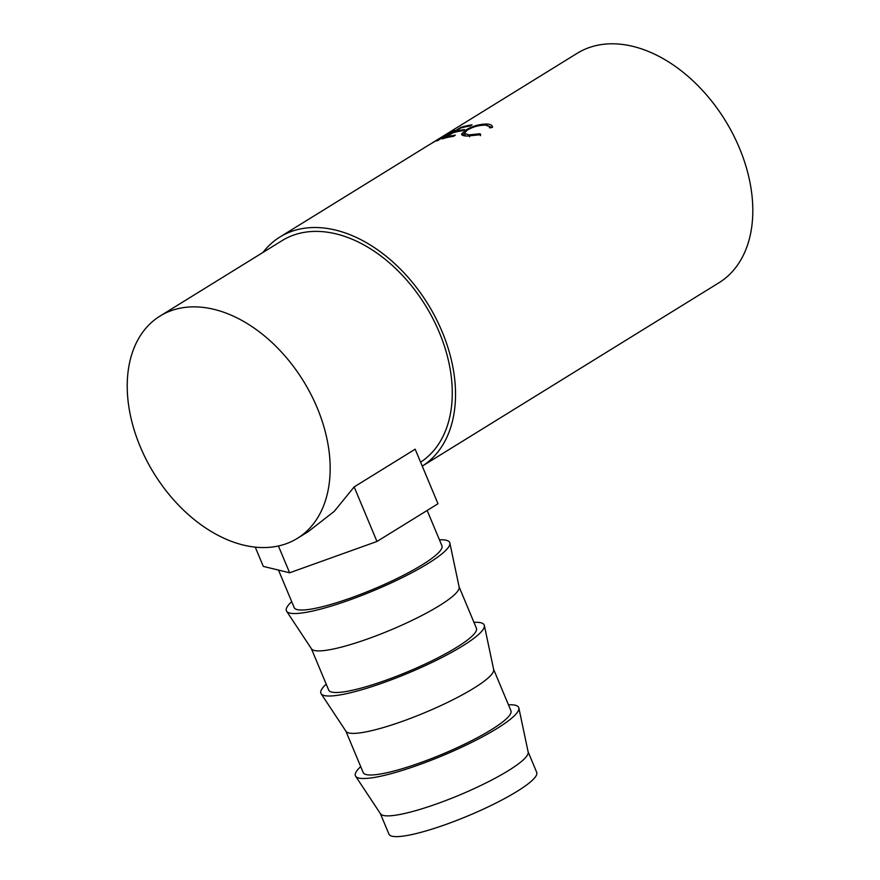 <?xml version="1.0" encoding="UTF-8"?>
<svg xmlns="http://www.w3.org/2000/svg" width="880" height="880" viewBox="0 0 880 880"><rect width="100%" height="100%" fill="white"/><g stroke="black" fill="none" stroke-linecap="round" stroke-linejoin="round"><path stroke-width="1.32" d="M380.369 813.626L388.96 834.174A80.08 13.618 -22.7 0 0 438.207 827.112A80.08 13.618 -22.7 0 0 517.077 791.373A80.08 13.618 -22.7 0 0 536.712 772.365L528.121 751.828M360.712 766.623A88.506 15.059 -22.7 0 0 355.641 776.226L380.501 813.813A80.08 13.618 -22.7 0 0 430.661 805.981A80.08 13.618 -22.7 0 0 508.398 770.627A80.08 13.618 -22.7 0 0 528.165 752.048L518.848 707.949A88.506 15.059 -22.7 0 0 508.453 704.825M355.641 776.226A88.506 15.059 -22.7 0 0 411.092 767.569A88.506 15.059 -22.7 0 0 497.002 728.497A88.506 15.059 -22.7 0 0 518.848 707.949M493.614 669.339L510.928 710.732A80.08 13.618 157.3 0 1 491.293 729.74A80.08 13.618 157.3 0 1 412.423 765.479A80.08 13.618 157.3 0 1 363.187 772.541L345.873 731.148M326.205 684.145A88.506 15.059 -22.7 0 0 321.134 693.737L345.994 731.335A80.08 13.618 -22.7 0 0 396.165 723.503A80.08 13.618 -22.7 0 0 473.891 688.149A80.08 13.618 -22.7 0 0 493.658 669.559L484.352 625.471A88.506 15.059 -22.7 0 0 473.946 622.336M321.134 693.737A88.506 15.059 -22.7 0 0 376.585 685.08A88.506 15.059 -22.7 0 0 462.495 646.008A88.506 15.059 -22.7 0 0 484.352 625.471M459.107 586.861L476.421 628.254A80.08 13.618 157.3 0 1 456.786 647.262A80.08 13.618 157.3 0 1 377.927 683.001A80.08 13.618 157.3 0 1 328.68 690.052L311.366 648.659M291.698 601.656A88.506 15.059 -22.7 0 0 286.627 611.259L311.487 648.846A80.08 13.618 -22.7 0 0 361.658 641.014A80.08 13.618 -22.7 0 0 439.384 605.66A80.08 13.618 -22.7 0 0 459.151 587.081L449.845 542.982A88.506 15.059 -22.7 0 0 439.45 539.847M286.627 611.259A88.506 15.059 -22.7 0 0 342.078 602.602A88.506 15.059 -22.7 0 0 427.999 563.53A88.506 15.059 -22.7 0 0 449.845 542.982M427.152 510.455L441.925 545.765A80.08 13.618 157.3 0 1 422.29 564.773A80.08 13.618 157.3 0 1 343.42 600.512A80.08 13.618 157.3 0 1 294.173 607.574L278.498 570.075M428.285 145.321A134.86 90.662 58.3 0 1 428.527 145.167A134.86 90.662 58.3 0 1 428.626 145.112L448.305 133.452L436.678 140.943A134.86 90.662 58.3 0 1 438.339 140.261L454.476 129.8A134.86 90.662 58.3 0 0 454.245 129.899L431.772 143.165L577.17 53.306A134.86 90.662 58.3 0 1 739.409 148.005A134.86 90.662 58.3 0 1 718.971 282.755L422.257 466.125A134.86 90.662 58.3 0 0 442.134 331.727A134.86 90.662 58.3 0 0 279.895 237.028L428.527 145.167M460.801 127.391A134.86 90.662 58.3 0 1 472.043 124.861L470.129 126.038A134.86 90.662 58.3 0 0 460.636 128.04L454.916 131.571A134.86 90.662 58.3 0 1 464.42 129.569L462.506 130.746A134.86 90.662 58.3 0 0 453.013 132.759L445.863 137.17A134.86 90.662 58.3 0 1 455.367 135.157L453.464 136.334A134.86 90.662 58.3 0 0 442.222 138.875L460.801 127.391L461.054 127.919M489.577 127.853C489.522 126.247 487.883 125.345 484.649 125.158C478.5 125.279 472.714 126.929 467.269 130.13L464.354 133.397L469.062 134.882L480.04 133.749L480.689 134.706L467.17 136.059C463.518 135.949 461.637 135.3 461.549 134.09L465.52 130.218C472.12 126.247 479.182 124.168 486.673 123.992C490.644 124.234 492.569 125.378 492.448 127.446L489.621 127.853M492.448 126.709L492.448 127.446M262.977 252.439A134.86 90.662 58.3 0 1 279.895 237.028M140.206 446.611A130.647 87.824 58.3 0 1 160.017 316.074A130.647 87.824 58.3 0 1 317.185 407.803A130.647 87.824 58.3 0 1 297.385 538.34A130.647 87.824 58.3 0 1 140.206 446.611M160.017 316.074L282.106 240.614A130.647 87.824 58.3 0 1 439.285 332.343A130.647 87.824 58.3 0 1 420.596 462.176M297.385 538.34L308.319 531.586L334.235 511.368L354.156 486.915L415.173 449.196L437.998 503.756L376.97 541.464L289.63 572.781L263.307 566.39L255.244 547.118M462.451 135.267L464.354 133.386L465.388 135.927M469.062 134.882L469.557 136.818M480.04 133.749L480.414 135.674M465.52 130.218L465.828 131.109M486.673 123.992L487.168 125.928M488.422 126.038L492.184 127.479M454.916 131.571L455.18 132.165M445.863 137.17L446.127 137.764M278.41 545.974L289.63 572.781M354.156 486.915L376.97 541.464"/></g></svg>
